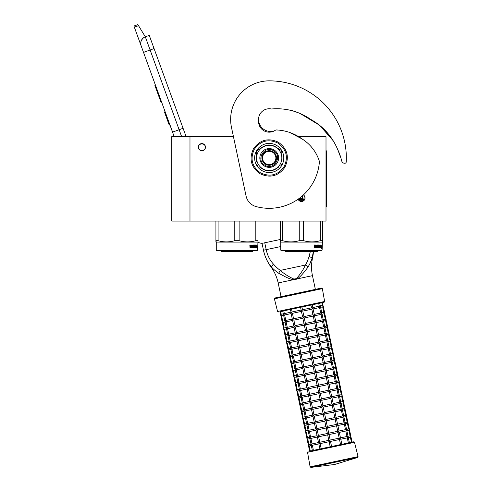 <?xml version="1.0" encoding="UTF-8"?>
<svg xmlns="http://www.w3.org/2000/svg" width="492" height="492" viewBox="0 0 492 492"><rect width="100%" height="100%" fill="white"/><g stroke="black" fill="none" stroke-linecap="round" stroke-linejoin="round"><path stroke-width="0.74" d="M189.98 136.659L171.751 136.659L171.751 221.08L189.98 221.08L189.98 136.659L233.448 136.659L231.486 127.428L246.055 195.964A14.022 14.022 0 0 0 256.129 206.585A50.344 50.344 0 0 0 319.308 162.95A7.011 7.011 0 0 0 318.865 159.728C315.63 151.032 310.132 144.168 302.371 139.131C294.542 133.455 285.907 130.398 276.473 129.956L276.473 129.956A2.804 2.804 0 0 0 275.071 130.411A10.658 10.658 0 0 1 258.552 121.512L258.552 119.408A12.06 12.06 0 0 0 274.228 130.915M189.98 221.08L326.005 221.08L326.005 136.659L297.918 136.659M303.398 194.93A3.573 3.573 0 0 1 301.461 201.517A3.573 3.573 0 0 1 298.115 199.192L298.964 200.496M201.898 143.596A3.573 3.573 0 0 0 198.325 147.176A3.573 3.573 0 0 0 201.898 150.749A3.573 3.573 0 0 0 205.472 147.176A3.573 3.573 0 0 0 201.898 143.596M301.03 201.486L301.873 201.492M304.757 199.328L305.04 197.938M305.034 197.778L303.97 195.385M181.653 136.659L179.131 129.722L172.538 132.12L174.193 136.659L141.124 45.805A7.011 7.011 0 0 1 145.318 36.82L149.267 35.381L186.13 136.659M134.353 27.195L133.929 26.039L137.883 24.6L138.535 25.676L134.353 27.195L141.124 45.805L140.718 43.862M170.207 125.503L172.606 132.096M140.712 43.044L141.112 41.057M141.155 40.934L142.594 38.616M142.643 38.567L144.156 37.367M138.535 25.676L145.318 36.82L149.267 35.381M155.515 85.337L154.918 85.553L156.481 89.845L157.077 89.624M159.974 97.594L159.383 97.81L156.481 89.845M161.425 101.573L160.829 101.789L159.383 97.81M155.669 85.756L155.072 85.971M165.109 111.69L164.451 111.93L169.242 125.109L169.906 124.87M205.262 147.176C205.472 142.834 198.325 142.834 198.534 147.176C198.325 151.518 205.472 151.518 205.262 147.176M216.271 250.108L257.642 250.108L257.218 250.526L216.695 250.526L216.271 250.108L216.271 242.113L215.92 240.693L215.92 241.91M257.642 250.108L257.993 240.693L255.822 240.693C250.256 242.304 244.69 242.304 239.124 240.693L234.789 240.693C229.223 242.304 223.657 242.304 218.091 240.693L215.92 240.693L215.92 221.08M257.993 241.566L257.993 241.91M257.993 221.08L257.993 240.693M255.822 221.08L255.822 240.693M239.124 221.08L239.124 240.693M234.789 221.08L234.789 240.693M218.091 221.08L218.091 240.693M257.642 242.113L216.271 242.113M257.138 245.914L257.039 246.867L256.627 246.867L257.316 246.867L257.414 245.914L257.31 246.769L256.609 246.769L256.424 247.722L256.424 245.938L256.904 245.047L256.762 245.914L257.396 245.914L257.033 246.769M257.414 245.914L257.414 247.71L257.138 246.867M256.947 247.722L256.461 247.722L257.218 247.722L257.107 248.608L257.414 247.71M256.627 246.867L256.461 247.722M251.227 245.477L250.969 247.722L250.004 247.722L251.16 247.722L251.227 245.477L252.279 245.477L252.334 246.166L251.664 246.166L251.664 246.683L252.125 246.683M252.125 246.166L251.664 246.166M252.07 247.205L251.48 247.205L252.279 247.205L252.334 246.683L251.664 246.683M254.216 247.722L251.48 247.722L254.216 247.722M256.049 247.205L255.969 247.722L254.868 247.722L254.758 245.563L253.927 245.477L253.927 246.166L254.567 246.381L254.327 247.507M254.567 246.381L254.567 247.507M253.694 245.477L253.694 246.166M256.314 244.961L256.234 247.722L254.868 247.722M256.049 246.166L256.049 246.683M256.117 244.961L255.858 246.683M255.539 244.961L255.539 247.205L256.086 247.205L256.117 246.683L255.631 246.683M255.287 246.166L255.287 246.683M255.305 244.961L255.305 246.166L254.758 246.166M254.733 245.176L253.694 244.961L254.868 244.961L254.733 245.483M254.979 245.176L254.979 246.166M253.362 247.205L253.036 244.961L253.362 244.961L253.362 247.205L254.284 247.119L253.565 246.467L253.694 244.961M253.036 244.961L253.036 247.205L252.488 247.205L252.488 245.176L252.703 247.205M251.006 244.961L250.84 246.166L250.243 246.166L249.819 244.961L250.004 247.722M249.819 244.961L250.25 244.961L250.428 246.166M251.48 247.205L251.48 247.722M255.268 247.205L254.979 246.683L255.305 246.683L255.053 247.119M250.317 247.205L250.84 247.205L250.84 246.683L250.25 246.683L250.317 247.205M250.25 246.683L250.139 247.205M254.001 246.683L253.694 246.683M252.876 250.526L252.876 251.646L221.037 251.646L221.037 250.526M304.856 199.069L300.249 198.491L300.249 197.612M298.416 198.977L300.249 198.491M304.616 199.623L298.306 199.623M302.592 198.491L302.592 195.656M280.735 250.108L322.106 250.108L321.682 250.526L281.16 250.526L280.735 250.108L280.735 242.113L280.385 240.693L280.385 241.91M322.106 250.108L322.457 240.693L320.286 240.693C314.72 242.304 309.154 242.304 303.589 240.693L299.253 240.693C293.687 242.304 288.121 242.304 282.556 240.693L280.385 240.693L280.385 221.08M322.457 241.566L322.457 241.91M322.457 221.08L322.457 240.693M320.286 221.08L320.286 240.693M303.589 221.08L303.589 240.693M299.253 221.08L299.253 240.693M282.556 221.08L282.556 240.693M302.168 201.443L300.76 201.443M322.106 242.113L280.735 242.113M321.583 245.914L321.497 246.769M320.975 245.791L321.368 245.047L320.889 246.769M321.227 245.914L321.86 245.914L321.774 246.769L321.073 246.769M321.602 246.867L321.596 247.722M321.86 245.914L321.504 246.867L321.091 246.867L320.925 247.722L321.411 247.722M321.602 247.71L321.879 245.914L321.78 246.867L321.091 246.867M321.879 247.71L321.571 248.608L321.682 247.722L320.925 247.722M315.692 245.477L315.433 247.722L314.468 247.722L315.624 247.722L315.692 245.477L316.743 245.477L316.799 246.166L316.128 246.166L316.128 246.683L316.59 246.683M316.59 246.166L316.128 246.166M316.534 247.205L315.938 247.205L316.743 247.205L316.799 246.683L316.128 246.683M318.681 247.722L315.938 247.722L318.681 247.722M320.513 247.205L320.433 247.722L319.333 247.722L319.222 245.563L318.392 245.477L318.392 246.166L319.031 246.381L318.791 247.507M319.031 246.381L319.031 247.507M318.158 245.477L318.158 246.166M320.778 244.961L320.698 247.722L319.333 247.722M320.513 246.166L320.513 246.683M320.581 244.961L320.323 246.683M320.003 244.961L320.003 247.205L320.55 247.205L320.581 246.683L320.095 246.683M320.003 247.205L319.517 247.119M319.751 246.166L319.751 246.683M319.769 244.961L319.769 246.166L319.222 246.166M319.197 245.176L318.158 244.961L319.333 244.961L319.197 245.483M319.443 245.176L319.443 246.166M317.826 247.205L317.5 244.961L317.826 244.961L317.826 247.205L318.748 247.119L318.029 246.467L318.158 244.961M317.5 244.961L317.5 247.205L316.953 247.205L316.953 245.176L317.168 247.205M315.47 244.961L315.304 246.166L314.708 246.166L314.283 244.961L314.468 247.722M314.283 244.961L314.714 244.961L314.892 246.166M315.938 247.205L315.938 247.722M319.732 247.205L319.443 246.683L319.732 247.205M314.782 247.205L315.304 247.205L315.304 246.683L314.714 246.683L314.782 247.205M314.714 246.683L314.603 247.205M318.465 246.683L318.158 246.683M317.334 250.526L317.334 251.646L285.501 251.646L285.501 250.526M337.647 149.39L340.913 157.975L337.653 149.408M332.426 139.574L327.198 132.606M326.528 131.844L323.515 128.713M308.964 118.449L307.432 117.606M300.821 114.052L302.894 115.116L300.803 114.046M340.913 157.975L341.792 161.173A2.804 2.804 0 0 0 344.302 163.221L344.738 163.252A1.402 1.402 0 0 0 346.239 161.93A77.127 77.127 0 0 0 269.21 80.848A38.567 38.567 0 0 0 231.486 127.428M305.089 116.309L312.057 120.128M321.43 126.795L332.334 139.427M271.559 109.015A10.658 10.658 0 0 0 258.552 119.408A10.658 10.658 0 0 1 271.129 108.929A2.804 2.804 0 0 0 272.021 108.947C286.018 107.846 298.982 111.364 310.926 119.501C323.244 126.438 332.186 136.487 337.752 149.648A56.365 56.365 0 0 1 340.802 157.563M257.802 242.021A7.011 7.011 0 0 0 263.245 243.109L280.385 239.469M275.871 157.975A6.66 6.66 0 0 0 269.21 151.315A6.66 6.66 0 0 0 262.55 157.975A6.66 6.66 0 0 0 269.21 164.635A6.66 6.66 0 0 0 275.871 157.975M269.21 165.337C264.739 164.9 262.285 162.446 261.849 157.975C262.285 153.504 264.739 151.05 269.21 150.613C273.681 151.05 276.135 153.504 276.572 157.975C276.135 162.446 273.681 164.9 269.21 165.337M280.735 246.56L263.472 250.231L261.99 243.257L263.472 250.231A43.431 43.431 0 0 0 270.981 266.959L271.43 266.855C272.623 268.509 275.028 270.637 278.644 273.251L285.44 276.855C287.107 277.777 292.119 279.727 293.447 279.702L295.378 279.634L297.174 278.909C300.827 276.793 306.811 268.78 308.072 266.996C310.317 263.134 311.645 260.213 312.063 258.226L313.361 251.646M270.766 266.08L270.293 265.502M264.099 252.796L263.503 250.391M263.472 250.231C264.296 254.967 267.789 263.312 271.436 266.861L273.374 264.019C275.784 266.744 278.091 268.866 280.286 270.391L278.644 273.251M293.595 278.933L295.237 278.964L296.731 278.263C300.483 273.964 303.38 269.555 305.415 265.047L280.286 270.391C283.97 273.675 288.41 276.522 293.595 278.933L293.447 279.702L278.164 282.949A41.506 41.506 0 0 0 270.981 266.959M322.358 288.632L274.401 298.828L277.556 311.485L324.622 301.485L322.358 288.632L321.522 288.066L315.372 289.376L312.457 275.655A41.506 41.506 0 0 1 312.512 258.134A43.431 43.431 0 0 0 313.435 251.646M311.946 258.558L309.4 264.85M313.084 253.915L312.863 255.145M312.691 255.926L312.469 256.83M310.298 251.646L309.136 256.424C308.041 259.887 306.799 262.765 305.415 265.047A2.792 1.501 30.5 0 1 308.072 266.996M264.739 242.79L266.197 249.647C267.408 255.323 269.8 260.114 273.374 264.019M347.672 436.342L347.967 437.714L348.072 436.97L347.967 437.714L348.072 436.97L347.266 437.862L340.778 439.239M351.448 442.277L350.365 437.203L348.305 437.64M348.016 436.269L350.089 435.826L350.919 436.367L350.378 437.197M330.2 440.057L329.031 434.565L328.201 434.03L328.736 433.194L337.74 431.281L339.296 432.284L340.507 437.966L339.492 439.51L340.569 444.59L331.565 446.502L330.489 441.429L329.658 440.887L330.2 440.057L339.203 438.138L340.753 439.141L341.854 444.313L348.348 442.935L347.266 437.862M311.639 445.432L311.442 444.996M311.227 445.155L312.377 450.58L309.622 451.164L308.484 445.623M311.301 445.506L309.228 445.943L308.398 445.408L309.228 445.943L308.398 445.408L308.933 444.571L308.398 445.408L307.026 438.766M331.565 446.502L330.193 446.791L329.117 441.718L320.114 443.63L319.025 443.144L318.81 443.809L319.911 448.981L313.416 450.358L312.334 445.285L311.245 444.799L311.35 444.061L311.245 444.799L311.35 444.061L311.245 444.799L312.033 443.913L318.539 442.536M328.828 440.346L327.66 434.86L318.656 436.773L317.568 436.287L317.352 436.951L318.558 442.628L319.025 443.144L319.818 442.259L328.828 440.346L329.658 440.887L329.117 441.718M346.214 429.479L346.503 430.851L346.614 430.113L346.503 430.851L346.614 430.113L345.821 430.998L339.32 432.382M350.076 435.832L348.908 430.34L346.848 430.783M352.143 442.13L350.753 436.047M346.559 429.411L348.631 428.969L349.461 429.51L348.92 430.34M340.482 437.868L346.989 436.484L345.808 430.998M346.989 436.484L348.072 436.97M310.181 438.575L309.978 438.132M339.197 438.138L338.035 432.652L329.031 434.565M328.736 433.194L327.574 427.708L326.743 427.167L327.278 426.336L336.282 424.424L337.838 425.426L339.049 431.109L338.041 432.652M309.843 438.649L307.783 439.085L306.94 438.544L307.771 439.085L306.94 438.544L307.475 437.714L306.94 438.544L305.569 431.902M327.364 433.489L326.202 428.003L317.199 429.916L316.11 429.43L315.895 430.088L317.1 435.771L317.568 436.287L318.361 435.402L327.364 433.489L328.201 434.03L327.66 434.86M317.371 437.044L310.876 438.427L309.788 437.942L309.892 437.203L309.788 437.942L309.892 437.203L309.788 437.942L310.575 437.056L317.082 435.672M344.757 422.622L345.046 423.993L345.156 423.255L345.046 423.993L345.156 423.255L344.363 424.141L337.863 425.525M345.101 422.548L347.174 422.111L348.004 422.653L347.463 423.483L345.39 423.919M348.619 428.969L347.45 423.483M350.919 436.367L349.295 429.19M339.025 431.01L345.519 429.627L346.614 430.113M345.519 429.627L344.351 424.141M308.724 431.718L308.521 431.275M337.74 431.281L336.577 425.795L327.574 427.708M327.278 426.336L326.116 420.851L325.286 420.309L325.821 419.479L334.824 417.567L336.38 418.569L337.592 424.245L336.583 425.795M308.386 431.785L306.313 432.228L305.483 431.687L306.313 432.228L305.483 431.687L306.018 430.857L305.483 431.687L304.111 425.045M325.907 426.632L324.745 421.14L315.741 423.058L314.652 422.573L314.437 423.231L315.643 428.913L316.11 429.43L316.903 428.544L325.907 426.632L326.743 427.167L326.202 428.003M315.913 430.186L309.419 431.57L308.33 431.084L308.435 430.346L308.33 431.084L308.435 430.346L308.33 431.084L309.117 430.199L315.624 428.815M343.299 415.765L343.588 417.136L343.699 416.398L343.588 417.136L343.699 416.398L342.906 417.284L336.405 418.667M347.161 422.111L345.993 416.626L343.933 417.062M349.461 429.51L347.838 422.333M343.644 415.691L345.71 415.254L346.546 415.789L346.005 416.626M337.567 424.153L344.074 422.769L342.893 417.284M344.074 422.769L345.156 423.255M307.266 424.854L307.063 424.418M336.282 424.424L335.12 418.938L326.116 420.851M325.821 419.479L324.659 413.993L323.828 413.452L324.363 412.622L333.367 410.709L334.923 411.712L336.134 417.388L335.126 418.938M306.922 424.928L304.868 425.365L304.025 424.83L304.856 425.371L304.025 424.83L304.56 423.999L304.025 424.83L302.654 418.188M324.449 419.768L323.287 414.282L314.277 416.201L313.195 415.709L312.98 416.373L314.185 422.056L314.652 422.573L315.446 421.687L324.449 419.768L325.286 420.309L324.745 421.14M314.456 423.329L307.961 424.707L306.873 424.227L306.977 423.483L306.873 424.227L306.977 423.483L306.873 424.227L307.672 423.335L314.167 421.958M341.842 408.907L342.131 410.279L342.235 409.541L342.131 410.279L342.235 409.541L341.448 410.426L334.947 411.804M342.186 408.834L344.252 408.391L345.089 408.932L344.535 409.768L342.475 410.205M345.704 415.254L344.535 409.768M348.004 422.653L346.38 415.476M336.11 417.29L342.61 415.912L341.436 410.426M342.61 415.912L343.699 416.398M305.809 417.997L305.606 417.56M334.824 417.567L333.662 412.081L324.659 413.993M324.363 412.622L323.201 407.136L322.371 406.595L322.906 405.765L331.916 403.846L333.465 404.848L334.677 410.531L333.662 412.081M305.464 418.071L303.41 418.507L302.568 417.972L303.398 418.514L302.568 417.972L303.103 417.142L302.568 417.972L301.196 411.33M322.992 412.911L321.829 407.425L312.826 409.338L311.737 408.852L311.522 409.516L312.728 415.199L313.195 415.709L313.988 414.83L322.992 412.911L323.828 413.452L323.287 414.282M312.998 416.472L306.498 417.856L305.415 417.364L305.52 416.626L305.415 417.364L305.52 416.626L305.415 417.364L306.202 416.484L312.709 415.1M340.384 402.05L340.673 403.422L340.778 402.684L340.673 403.422L340.778 402.684L339.978 403.569L333.49 404.947M344.246 408.397L343.078 402.911L341.017 403.348M346.546 415.789L344.923 408.618M340.728 401.976L342.795 401.534L343.631 402.075L343.09 402.905M334.652 410.433L341.153 409.055L339.978 403.569M341.153 409.055L342.235 409.541M304.351 411.14L304.148 410.703M333.367 410.709L332.205 405.224L323.201 407.136M321.448 398.901L330.452 396.989L331.54 397.474L332.008 397.991L333.213 403.674L332.205 405.217M304.007 411.214L301.94 411.65L301.104 411.115L301.94 411.65L301.104 411.115L301.645 410.285L301.104 411.115L299.733 404.473M321.534 406.054L320.372 400.568L311.368 402.481L310.28 401.995L310.065 402.659L311.27 408.335L311.737 408.852L312.531 407.966L321.534 406.054L322.371 406.595L321.829 407.425M311.541 409.615L305.046 410.992L303.958 410.506L304.062 409.768L303.958 410.506L304.062 409.768L303.958 410.506L304.745 409.621L311.252 408.243M338.927 395.193L339.216 396.558L339.32 395.82L339.216 396.558L339.32 395.82L338.521 396.712L332.026 398.089M342.789 401.54L341.62 396.048L339.56 396.49M345.089 408.932L343.465 401.755M339.271 395.119L341.337 394.676L342.174 395.217L341.632 396.048M333.195 403.575L339.695 402.192L340.778 402.684M339.689 402.198L338.521 396.712M302.894 404.283L302.691 403.84M331.909 403.852L330.741 398.36L321.743 400.279L320.907 399.738L320.372 400.568M320.077 399.197L318.914 393.711L309.911 395.623L308.822 395.137L308.607 395.802L309.812 401.478L310.28 401.995L311.073 401.109L320.077 399.197L320.907 399.738L321.448 398.907L320.286 393.416L319.449 392.88L319.991 392.044L328.994 390.131L330.55 391.134L331.756 396.816L330.747 398.36M302.549 404.356L300.495 404.793L299.646 404.258L300.483 404.793L299.646 404.258L300.188 403.422L299.646 404.258L298.275 397.61M322.906 405.765L321.743 400.273M310.083 402.751L303.589 404.135L302.5 403.649L302.605 402.911L302.5 403.649L302.605 402.911L302.5 403.649L303.287 402.763L309.788 401.38M337.469 388.329L337.758 389.701L337.863 388.963L337.758 389.701L337.863 388.963L337.075 389.849L330.569 391.232M337.813 388.256L339.88 387.819L340.716 388.36L340.175 389.19L338.102 389.627M341.325 394.676L340.163 389.19M343.631 402.075L342.008 394.898M331.737 396.718L338.238 395.334L339.32 395.82M338.232 395.34L337.063 389.849M301.436 397.425L301.233 396.983M319.991 392.044L318.828 386.558L317.992 386.017L318.533 385.187L327.537 383.274L329.093 384.277L330.298 389.953L329.289 391.503L320.286 393.416M330.452 396.989L329.283 391.503M301.092 397.499L299.025 397.936L298.189 397.395L299.025 397.936L298.189 397.395L298.73 396.564L298.189 397.395L296.817 390.753M318.619 392.339L317.457 386.853L308.453 388.766L307.365 388.28L307.143 388.938L308.355 394.621L308.822 395.137L309.616 394.252L318.619 392.339L319.449 392.88L318.914 393.711M308.625 395.894L302.131 397.278L301.043 396.792L301.147 396.054L301.043 396.792L301.147 396.054L301.043 396.792L301.83 395.906L308.33 394.522M336.011 381.472L336.3 382.844L336.405 382.106L336.3 382.844L336.405 382.106L335.618 382.991L329.111 384.375M339.867 387.819L338.705 382.333L336.645 382.77M342.174 395.217L340.55 388.04M336.356 381.398L338.422 380.962L339.252 381.503L338.717 382.333M330.28 389.861L336.78 388.477L335.606 382.991M336.78 388.477L337.863 388.963M299.979 390.568L299.776 390.125M328.994 390.131L327.826 384.646L318.828 386.558M318.533 385.187L317.371 379.701L316.534 379.16L317.076 378.33L326.079 376.417L327.635 377.419L328.841 383.096L327.832 384.646M299.634 390.636L297.574 391.078L296.731 390.537L297.568 391.078L296.731 390.537L297.273 389.707L296.731 390.537L295.36 383.895M317.162 385.482L315.999 379.99L306.99 381.909L305.907 381.423L305.686 382.081L306.897 387.764L307.365 388.28L308.158 387.395L317.162 385.482L317.992 386.017L317.457 386.853M307.168 389.037L300.667 390.42L299.585 389.935L299.69 389.197L299.585 389.935L299.69 389.197L299.585 389.935L300.384 389.043L306.873 387.665M334.554 374.615L334.843 375.986L334.947 375.248L334.843 375.986L334.947 375.248L334.16 376.134L327.654 377.512M334.898 374.541L336.965 374.104L337.795 374.64L337.26 375.476L335.187 375.913M338.41 380.962L337.248 375.476M340.716 388.36L339.093 381.183M328.822 383.004L335.323 381.62L334.148 376.134M335.323 381.62L336.405 382.106M298.521 383.705L298.318 383.268M327.537 383.274L326.368 377.788L317.371 379.701M317.076 378.33L315.913 372.844L315.077 372.303L315.618 371.472L324.628 369.553L326.178 370.556L327.383 376.239L326.374 377.788M298.177 383.778L296.116 384.215L295.274 383.68L296.11 384.221L295.274 383.68L295.815 382.85L295.274 383.68L293.902 377.038M315.704 378.619L314.542 373.133L305.538 375.045L304.45 374.56L304.228 375.224L305.44 380.906L305.907 381.423L306.694 380.537L315.704 378.619L316.534 379.16L315.999 379.99M305.71 382.179L299.204 383.563L298.121 383.077L298.232 382.333L298.121 383.077L298.232 382.333L298.121 383.077L298.915 382.192L305.415 380.808M333.096 367.758L333.385 369.129L333.49 368.391L333.385 369.129L333.49 368.391L332.69 369.277L326.196 370.654M333.435 367.684L335.507 367.241L336.337 367.782L335.79 368.619L333.73 369.055M336.952 374.104L335.79 368.619M339.252 381.503L337.635 374.326M327.364 376.14L333.865 374.763L332.69 369.277M333.865 374.763L334.947 375.248M297.063 376.847L296.867 376.411M326.079 376.417L324.911 370.931L315.913 372.844M315.618 371.472L314.45 365.987L313.619 365.445L314.16 364.615L323.164 362.696L324.72 363.699L325.925 369.381L324.917 370.925M296.719 376.921L294.659 377.358L293.816 376.823L294.647 377.364L293.816 376.823L294.357 375.993L293.816 376.823L292.445 370.181M314.247 371.761L313.078 366.276L304.081 368.188L302.992 367.702L302.771 368.367L303.982 374.043L304.45 374.56L305.243 373.674L314.247 371.761L315.077 372.303L314.542 373.133M304.253 375.322L297.758 376.7L296.664 376.214L296.774 375.476L296.664 376.214L296.774 375.476L296.664 376.214L297.457 375.328L303.958 373.951M331.639 360.9L331.928 362.272L332.032 361.528L331.928 362.272L332.032 361.528L331.233 362.419L324.738 363.797M331.977 360.827L334.05 360.384L334.88 360.925L334.332 361.761L332.272 362.198M335.495 367.247L334.332 361.761M337.795 374.64L336.177 367.462M325.907 369.283L332.407 367.899L331.233 362.419M332.407 367.899L333.49 368.391M295.606 369.99L295.403 369.547M324.622 369.56L323.453 364.068L314.456 365.987M314.16 364.615L312.992 359.123L312.162 358.588L312.703 357.752L321.707 355.839L323.262 356.841L324.468 362.524L323.459 364.068M295.262 370.064L293.201 370.501L292.359 369.966L293.189 370.501L292.359 369.966L292.9 369.129L292.359 369.966L290.987 363.317M312.789 364.904L311.62 359.418L302.623 361.331L301.534 360.845L301.313 361.509L302.525 367.186L302.992 367.702L303.779 366.817L312.789 364.904L313.619 365.445L313.078 366.276M302.795 368.465L296.301 369.843L295.206 369.357L295.317 368.619L295.206 369.357L295.317 368.619L295.206 369.357L296 368.471L302.5 367.094M330.181 354.037L330.47 355.409L330.575 354.671L330.47 355.409L330.575 354.671L329.788 355.556L323.281 356.94M330.519 353.969L332.592 353.527L333.422 354.068L332.887 354.898L330.815 355.341M334.037 360.39L332.875 354.898M336.337 367.782L334.72 360.605M324.449 362.426L330.95 361.042L332.032 361.528M330.944 361.048L329.775 355.556M294.148 363.133L293.945 362.69M312.703 357.752L311.534 352.266L310.704 351.725L311.245 350.894L320.249 348.982L321.805 349.984L323.01 355.667L322.002 357.21L312.992 359.123M323.164 362.696L321.996 357.21M293.804 363.207L291.731 363.643L290.901 363.102L291.731 363.643L290.901 363.102L291.442 362.272L290.901 363.102L289.53 356.46M311.331 358.047L310.163 352.561L301.166 354.474L300.077 353.988L299.856 354.646L301.067 360.328L301.534 360.845L302.322 359.959L311.331 358.047L312.162 358.588L311.62 359.418M301.338 361.602L294.843 362.985L293.749 362.499L293.853 361.761L293.749 362.499L293.853 361.761L293.749 362.499L294.542 361.614L301.043 360.23M328.724 347.18L329.013 348.551L329.117 347.813L329.013 348.551L329.117 347.813L328.324 348.699L321.823 350.083M332.58 353.527L331.417 348.041L329.357 348.477M334.88 360.925L333.262 353.748M329.062 347.106L331.134 346.669L331.965 347.211L331.423 348.041M322.992 355.568L329.492 354.185L328.318 348.699M329.492 354.185L330.575 354.671M292.691 356.276L292.488 355.833M321.707 355.839L320.538 350.353L311.534 352.266M311.245 350.894L310.077 345.409L309.247 344.867L309.788 344.037L318.791 342.124L320.347 343.127L321.553 348.803L320.544 350.353M292.346 356.343L290.286 356.786L289.444 356.245L290.274 356.786L289.444 356.245L289.985 355.415L289.444 356.245L288.072 349.603M309.874 351.19L308.705 345.698L299.708 347.616L298.619 347.131L298.398 347.789L299.61 353.471L300.077 353.988L300.864 353.102L309.874 351.19L310.704 351.725L310.163 352.561M299.88 354.744L293.386 356.128L292.291 355.642L292.396 354.904L292.291 355.642L292.396 354.904L292.291 355.642L293.084 354.757L299.585 353.373M327.266 340.323L327.555 341.694L327.66 340.956L327.555 341.694L327.66 340.956L326.866 341.842L320.366 343.219M327.604 340.249L329.677 339.812L330.507 340.347L329.966 341.184L327.9 341.62M331.122 346.669L329.96 341.184M333.422 354.068L331.805 346.891M321.534 348.711L328.023 347.327L329.117 347.813M328.023 347.327L326.86 341.842M291.233 349.412L291.036 348.976M320.249 348.982L319.08 343.496L310.077 345.409M309.788 344.037L308.619 338.551L307.789 338.01L308.33 337.18L317.334 335.267L318.89 336.27L320.095 341.946L319.087 343.496M290.889 349.486L288.816 349.929L287.986 349.388L288.816 349.929L287.986 349.388L288.527 348.557L287.986 349.388L286.615 342.746M308.416 344.326L307.248 338.84L298.244 340.759L297.162 340.267L296.94 340.931L298.152 346.614L298.619 347.131L299.407 346.245L308.416 344.326L309.247 344.867L308.705 345.698M298.423 347.887L291.916 349.271L290.833 348.785L290.938 348.041L290.833 348.785L290.938 348.041L290.833 348.785L291.627 347.899L298.127 346.516M325.809 333.465L326.098 334.837L326.202 334.099L326.098 334.837L326.202 334.099L325.409 334.984L318.908 336.362M329.665 339.812L328.502 334.326L326.442 334.763M331.965 347.211L330.347 340.034M326.147 333.392L328.219 332.949L329.05 333.49L328.508 334.32M320.077 341.848L326.577 340.47L325.403 334.984M326.577 340.47L327.66 340.956M289.776 342.555L289.573 342.118M308.33 337.18L307.162 331.694L306.332 331.153L306.873 330.323L315.882 328.404L317.432 329.406L318.638 335.089L317.623 336.639L308.619 338.551M318.791 342.124L317.623 336.639M289.431 342.629L287.371 343.065L286.529 342.53L287.359 343.072L286.529 342.53L287.07 341.7L286.529 342.53L285.157 335.888M306.959 337.469L305.79 331.983L296.793 333.896L295.704 333.41L295.483 334.074L296.688 339.757L297.162 340.267L297.955 339.382L306.959 337.469L307.789 338.01L307.248 338.84M296.965 341.03L290.471 342.407L289.376 341.922L289.481 341.184L289.376 341.922L289.481 341.184L289.376 341.922L290.175 341.036L296.67 339.658M324.345 326.608L324.64 327.979L324.745 327.235L324.64 327.979L324.745 327.235L323.945 328.127L317.451 329.505M324.689 326.534L326.762 326.091L327.592 326.633L327.039 327.469L324.984 327.906M328.207 332.955L327.039 327.469M330.507 340.347L328.89 333.17M318.619 334.99L325.12 333.613L323.945 328.127M325.12 333.613L326.202 334.099M288.318 335.698L288.115 335.261M306.873 330.323L305.704 324.831L304.874 324.296L305.415 323.459L314.419 321.547L315.975 322.549L317.18 328.232L316.165 329.781L307.162 331.694M317.334 335.267L316.165 329.781M287.974 335.772L285.913 336.208L285.071 335.673L285.901 336.208L285.071 335.673L285.612 334.837L285.071 335.673L283.7 329.031M305.501 330.612L304.333 325.126L295.329 327.039L294.247 326.553L294.025 327.217L295.231 332.893L295.704 333.41L296.492 332.524L305.501 330.612L306.332 331.153L305.79 331.983M295.507 334.173L289.013 335.55L287.918 335.064L288.023 334.326L287.918 335.064L288.023 334.326L287.918 335.064L288.712 334.179L295.212 332.801M322.887 319.745L323.183 321.116L323.287 320.378L323.183 321.116L323.287 320.378L322.488 321.27L315.993 322.647M326.749 326.098L325.581 320.606L323.527 321.048M329.05 333.49L327.432 326.313M323.232 319.677L325.304 319.234L326.134 319.775L325.593 320.606M317.162 328.133L323.662 326.749L324.745 327.235M323.65 326.756L322.488 321.27M286.861 328.841L286.658 328.404M305.415 323.459L304.247 317.973L303.416 317.432L303.958 316.602L312.961 314.689L314.517 315.692L315.723 321.374L314.714 322.918L305.704 324.831M315.876 328.41L314.708 322.918M286.516 328.914L284.444 329.351L283.613 328.81L284.444 329.351L283.613 328.81L284.155 327.979L283.613 328.81L282.242 322.168M304.044 323.754L302.875 318.269L293.872 320.181L292.783 319.695L292.568 320.36L293.773 326.036L294.247 326.553L295.034 325.667L304.044 323.754L304.874 324.296L304.333 325.126M294.044 327.309L287.556 328.693L286.461 328.207L286.565 327.469L286.461 328.207L286.565 327.469L286.461 328.207L287.254 327.321L293.755 325.938M285.403 321.983L285.2 321.54M321.43 312.887L321.725 314.259M325.292 319.234L324.123 313.748L322.069 314.185M327.592 326.633L325.975 319.456M321.774 312.814L323.847 312.377L324.677 312.918L324.136 313.748M315.704 321.276L322.205 319.892L321.03 314.406L314.536 315.79M322.205 319.892L323.287 320.378M314.247 314.419L320.735 313.035L321.829 313.521L321.036 314.406M314.419 321.547L313.25 316.061L304.247 317.973M303.958 316.602L302.789 311.116L301.959 310.575L302.5 309.745L311.504 307.832L313.06 308.835L314.265 314.511L313.256 316.061M285.059 322.057L282.998 322.494L282.156 321.952L282.986 322.494L282.156 321.952L282.697 321.122L282.156 321.952L280.784 315.311M302.586 316.897L301.418 311.405L292.414 313.324L291.325 312.838L291.11 313.496L292.316 319.179L292.783 319.695L293.576 318.81L302.586 316.897L303.416 317.432L302.875 318.269M292.586 320.452L286.098 321.836L285.003 321.35L285.108 320.612L285.003 321.35L285.108 320.612L285.003 321.35L285.797 320.464L292.297 319.08M283.601 315.194L281.529 315.636L280.698 315.095L281.529 315.636L280.698 315.095L281.24 314.265L280.698 315.095L279.966 311.67L280.655 311.522L281.252 314.265L283.306 313.822M283.945 315.12L283.743 314.683M319.972 306.03L320.267 307.402L320.372 306.664L320.267 307.402L320.372 306.664L319.579 307.549L313.078 308.933M320.317 305.956L322.389 305.52L323.219 306.055L322.678 306.891L320.612 307.328M323.834 312.377L322.666 306.891M326.134 319.775L324.517 312.598M320.735 313.035L319.572 307.549M312.961 314.689L311.793 309.204L302.789 311.116M312.205 304.812L312.807 307.654L311.799 309.204M324.622 301.485L324.08 302.291L300.544 307.291L301.129 310.04L301.959 310.575L301.418 311.405M291.129 313.595L284.628 314.978L283.546 314.493L284.345 313.601L290.84 312.223M283.65 313.755L283.546 314.493L283.65 313.755M284.345 313.601L283.761 310.858L282.728 311.079L283.38 314.173M322.377 305.52L321.793 302.777L322.494 302.629L323.053 305.741M312.789 307.562L319.29 306.178L318.693 303.435M319.29 306.178L320.372 306.664M311.504 307.832L310.919 305.089M302.5 309.745L301.916 307.002M291.541 309.21L292.125 311.953L291.325 312.838L290.255 309.48L283.761 310.858M321.522 288.066L274.93 297.974L274.401 298.828M301.227 307.149L279.966 311.67M292.125 311.953L301.129 310.034M292.414 313.324L293.583 318.81M285.797 320.464L284.64 314.972M282.697 321.122L281.541 315.636M282.709 321.122L284.763 320.686M286.098 321.836L287.26 327.321M293.872 320.181L295.04 325.667M286.227 327.543L284.167 327.979L282.998 322.494M287.556 328.693L288.718 334.179M295.329 327.039L296.498 332.524M285.612 334.837L284.456 329.351M285.624 334.837L287.685 334.4M296.793 333.896L297.955 339.382M290.175 341.036L289.013 335.55M289.142 341.257L287.082 341.694L285.913 336.208M290.471 342.407L291.639 347.893M299.407 346.245L298.25 340.753M290.6 348.115L288.54 348.551L287.371 343.065M293.097 354.757L291.928 349.265M300.864 353.102L299.708 347.616M289.985 355.415L288.829 349.923M289.997 355.415L292.057 354.972M293.386 356.128L294.554 361.614M301.166 354.474L302.328 359.959M293.515 361.835L291.455 362.272L290.286 356.786M294.843 362.985L296.012 368.471M302.623 361.331L303.785 366.817M292.9 369.129L291.744 363.643M292.912 369.129L294.972 368.692M304.081 368.188L305.243 373.674M297.469 375.328L296.301 369.843M296.43 375.55L294.37 375.986L293.201 370.501M297.758 376.7L298.927 382.186M305.538 375.045L306.7 380.531M297.888 382.407L295.827 382.844L294.659 377.358M300.384 389.043L299.216 383.557M308.158 387.395L306.996 381.903M297.273 389.707L296.116 384.215M297.285 389.707L299.345 389.264M308.453 388.766L309.616 394.252M301.83 395.906L300.673 390.414M300.803 396.128L298.742 396.564L297.574 391.078M302.131 397.278L303.3 402.763M309.911 395.623L311.079 401.109M300.188 403.422L299.031 397.936M300.2 403.422L302.26 402.985M303.589 404.135L304.757 409.621M311.368 402.481L312.537 407.966M301.645 410.285L300.495 404.793M301.657 410.279L303.718 409.842M305.046 410.992L306.215 416.478M312.826 409.338L313.994 414.824M303.103 417.142L301.953 411.65M303.115 417.136L305.175 416.699M307.672 423.335L306.504 417.849M315.452 421.687L314.283 416.195M304.56 423.999L303.41 418.507M304.573 423.993L306.633 423.557M307.961 424.707L309.13 430.199M315.741 423.058L316.909 428.544M308.09 430.414L306.03 430.857L304.868 425.365M309.419 431.57L310.587 437.056M317.199 429.916L318.367 435.402M307.475 437.714L306.325 432.228M307.488 437.714L309.548 437.277M310.876 438.427L312.045 443.913M318.656 436.773L319.825 442.259M311.005 444.135L308.945 444.571L307.783 439.085M318.828 443.907L312.328 445.285M320.114 443.63L321.196 448.704L330.193 446.791M339.492 439.51L330.489 441.429M310.317 451.016L309.24 445.943M308.09 451.49L307.543 452.302L354.498 442.32L353.674 441.804L309.622 451.164M333.084 140.614L319.548 125.214L302.02 114.661M296.578 112.176L292.463 110.749M289.001 132.108L301.024 138.369M269.21 80.848A38.567 38.567 0 0 0 230.643 119.408M344.302 163.221L344.738 163.252M258.282 151.665A12.62 12.62 0 0 0 275.52 168.904A12.62 12.62 0 0 0 275.52 147.04L275.52 147.04A12.62 12.62 0 0 0 258.282 151.665M256.59 154.279L256.59 151.862A14.022 14.022 0 0 1 257.605 150.097L259.69 148.898M266.098 145.195L256.59 150.687A14.569 14.569 0 0 1 281.83 150.687A14.569 14.569 0 0 1 261.922 170.589A14.569 14.569 0 0 1 256.59 150.687L256.59 161.677M273.497 145.872A12.835 12.835 0 0 1 277.543 148.209M264.518 166.099A9.379 9.379 0 0 1 261.086 153.283A9.379 9.379 0 0 1 273.903 149.851A9.379 9.379 0 0 1 277.334 162.661A9.379 9.379 0 0 1 264.518 166.099M278.718 148.892L281.83 150.687L281.83 154.267M281.83 161.665L281.83 151.862A14.022 14.022 0 0 0 280.815 150.097L272.31 145.189M281.83 155.638A12.835 12.835 0 0 1 281.83 160.306M272.322 170.749L278.73 167.046M277.543 167.735A12.835 12.835 0 0 1 273.503 170.072M259.702 167.059L266.111 170.755M264.924 170.072A12.835 12.835 0 0 1 260.877 167.735M256.59 160.306A12.835 12.835 0 0 1 256.59 155.638M260.877 148.209A12.835 12.835 0 0 1 264.917 145.872M269.21 143.4L270.225 143.984A14.022 14.022 0 0 0 268.195 143.984L269.21 143.4M281.83 164.088L281.83 165.257L280.815 165.847A14.022 14.022 0 0 0 281.83 164.088M270.225 171.96L269.21 172.544L268.195 171.96A14.022 14.022 0 0 0 270.225 171.96M257.605 165.847L256.59 165.257L256.59 164.088A14.022 14.022 0 0 0 257.605 165.847M265.003 165.257C255.342 160.281 264.278 144.808 273.417 150.687C283.078 155.663 274.142 171.136 265.003 165.257M326.005 206.917L326.424 206.917L326.424 150.823L326.005 150.823M326.577 190.681L326.577 197.058M326.424 186.831L326.577 190.545M183.085 128.283L179.131 129.722L145.318 36.82M143.523 52.392L154.064 48.554M304.13 200.324L298.798 200.324M312.457 275.655L297.174 278.909L296.731 278.263M309.136 256.424L312.512 258.134M295.237 278.964L295.378 279.634M358.071 456.631L310.108 466.828L310.882 467.4L357.592 457.474L358.071 456.631L354.498 442.32M277.839 143.031C286.399 149.156 288.503 157.016 284.155 166.597C278.023 175.164 270.17 177.268 260.582 172.913C252.021 166.788 249.918 158.934 254.266 149.347C260.391 140.78 268.251 138.676 277.839 143.031M326.005 202.704L326.424 202.704M326.005 155.029L326.424 155.029M281.08 296.664L278.164 282.949M349.388 442.714L348.231 437.29M348.09 436.613L346.774 430.432M311.079 444.479L309.769 438.298M346.632 429.756L345.316 423.575M309.622 437.622L308.306 431.441M345.175 422.899L343.859 416.718M308.164 430.764L306.848 424.584M343.717 416.041L342.401 409.854M306.707 423.907L305.391 417.726M342.26 409.184L340.944 402.997M305.249 417.05L303.933 410.863M340.802 402.321L339.486 396.14M303.792 410.187L302.475 404.006M339.345 395.463L338.029 389.283M302.334 403.329L301.018 397.149M337.887 388.606L336.571 382.425M300.876 396.472L299.56 390.291M336.43 381.749L335.113 375.568M299.419 389.615L298.103 383.434M334.972 374.892L333.656 368.705M297.961 382.758L296.645 376.571M333.514 368.028L332.198 361.848M296.504 375.9L295.188 369.713M332.051 361.171L330.741 354.99M295.046 369.037L293.73 362.856M330.593 354.314L329.283 348.133M293.589 362.18L292.273 355.999M329.136 347.457L327.826 341.276M292.131 355.322L290.815 349.142M327.678 340.599L326.368 334.412M290.674 348.465L289.358 342.284M326.221 333.742L324.911 327.555M289.216 341.608L287.9 335.421M324.763 326.879L323.453 320.698M287.758 334.744L286.442 328.564M323.305 320.021L321.996 313.841M286.301 327.887L284.985 321.707M324.677 312.918L323.219 306.055M321.848 313.164L320.538 306.983M284.837 321.03L283.527 314.849M320.39 306.307L319.732 303.213M277.556 311.485L278.38 312.002M307.543 452.302L310.108 466.828M310.882 467.4L334.671 464.479L357.592 457.474M260.096 173.762C270.09 178.332 278.343 176.185 284.85 167.335C289.647 157.145 287.469 148.762 278.324 142.188C268.331 137.619 260.077 139.759 253.565 148.609C248.774 158.805 250.951 167.188 260.096 173.762"/></g></svg>
